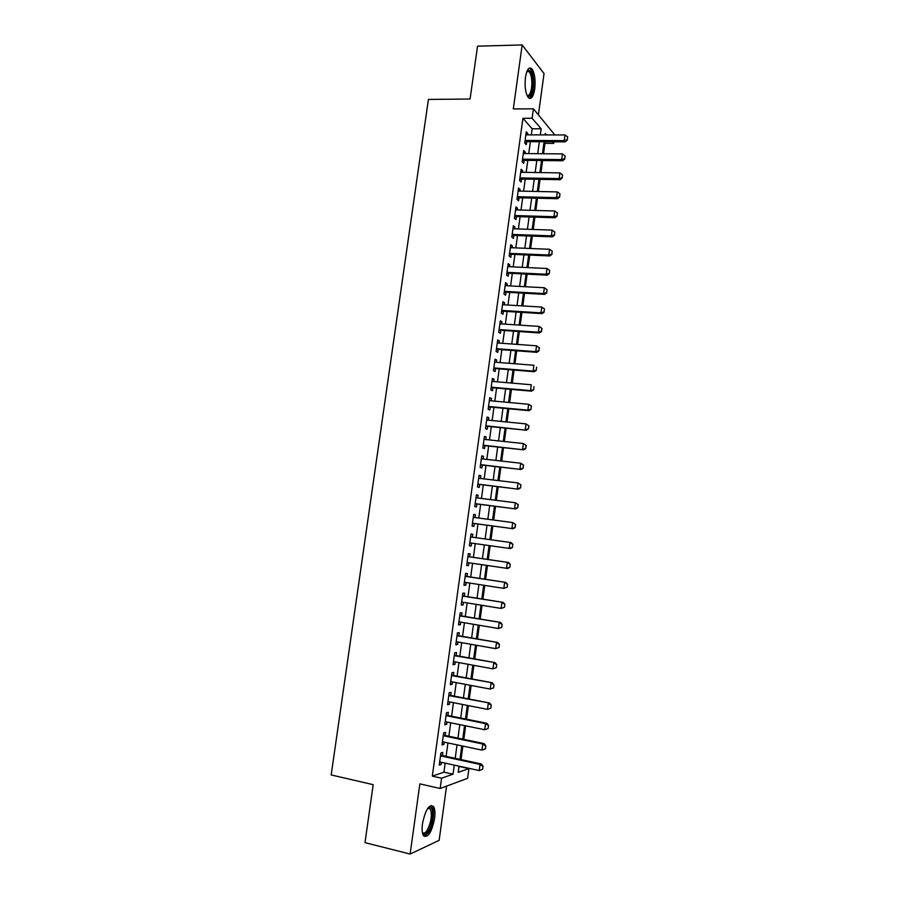 <?xml version="1.0" encoding="UTF-8"?>
<svg xmlns="http://www.w3.org/2000/svg" width="899" height="899" viewBox="0 0 899 899"><rect width="100%" height="100%" fill="white"/><g stroke="black" fill="none" stroke-linecap="round" stroke-linejoin="round"><path stroke-width="1.35" d="M434.599 818.506C435.307 812.887 434.959 808.898 433.554 806.527C429.194 803.875 425.497 809.594 422.485 823.664C421.777 829.283 422.114 833.272 423.508 835.643C427.969 838.216 431.666 832.508 434.599 818.506M534.748 88.956C535.669 79.584 534.669 72.819 531.747 68.672C528.927 66.605 526.825 69.515 525.443 77.404C524.533 86.832 525.522 93.597 528.41 97.688C531.275 99.778 533.388 96.867 534.748 88.956M458.917 767.061L460.074 766.667L468.93 768.6L467.604 778.309L440.162 788.49L441.566 778.219L453.029 774.185L454.265 765.116M538.411 114.78L544.041 73.572L522.162 44.95L477.538 46.164L470.065 99.036L428.418 99.429L331.18 774.938L373.186 784.658L364.994 842.644L410.135 854.05L439.139 840.351L446.556 786.119M531.309 134.861L532.141 128.771L522.937 118.286L532.107 118.263L533.399 108.813L554.852 134.929M553.919 141.806L553.705 143.379L552.334 141.795M543.535 153.729L544.951 143.334L553.705 143.379M461.041 759.588L462.884 746.091M463.794 739.36L465.637 725.83M466.547 719.189L468.39 705.625M469.289 699.051L471.132 685.465M472.02 678.97L473.874 665.35M474.751 658.945L476.605 645.291M477.47 638.964L479.324 625.277M480.178 619.029L482.044 605.319M482.887 599.15L484.763 585.406M485.584 579.316L487.46 565.55M488.281 559.526L490.157 545.727M490.966 539.782L492.843 526.005M493.663 520.049L495.529 506.339M496.338 500.338L498.192 486.73M499.012 480.684L500.855 467.177M501.687 461.075L503.507 447.657M504.35 441.521L506.159 428.194M507.002 422.002L508.812 408.775M509.654 402.538L511.441 389.402M512.295 383.12L514.071 370.073M514.936 363.747L516.7 350.801M517.566 344.429L519.319 331.562M520.195 325.146L521.937 312.38M522.813 305.918L524.533 293.243M525.421 286.736L527.14 274.15M528.028 267.599L529.736 255.102M530.624 248.506L532.32 236.1M533.219 229.459L534.894 217.142M535.804 210.456L537.478 198.23M538.389 191.498L540.041 179.362M540.962 172.597L542.603 160.539M442.398 755.565L442.825 752.407L440.915 752.991L439.24 765.105L441.173 764.487L441.465 762.33M445.151 735.472L445.589 732.337L443.679 732.842L442.016 744.923L443.937 744.372L444.241 742.147M447.904 715.424L448.331 712.311L446.443 712.738L444.78 724.796L446.691 724.324L447.005 722.021M450.657 695.421L451.084 692.331L449.197 692.679L447.545 704.704L449.433 704.31L449.758 701.95M453.399 675.475L453.815 672.407L451.95 672.677L450.298 684.678L452.175 684.353L452.512 681.925M456.13 655.573L456.546 652.528L454.692 652.719L453.04 664.687L454.905 664.451L455.254 661.945M458.85 635.728L459.265 632.694L457.422 632.817L455.782 644.752L457.636 644.583L457.984 642.01M461.569 615.927L461.985 612.904L460.153 612.961L458.524 624.861L460.355 624.771L460.715 622.13M464.289 596.172L464.693 593.171L462.873 593.149L461.243 605.027L463.075 605.005L463.446 602.308M466.986 576.461L467.401 573.483L465.592 573.382L463.963 585.238L465.783 585.294L466.154 582.518M469.694 556.807L470.098 553.851L468.3 553.672L466.682 565.493L468.48 565.628L468.873 562.785M472.38 537.197L472.784 534.253L471.009 534.006L469.39 545.805L471.177 546.008L471.57 543.097M475.077 517.577L475.47 514.711L473.706 514.385L472.087 526.151L473.863 526.432L474.267 523.499M477.762 498.001L478.144 495.214L476.391 494.821L474.773 506.553L476.537 506.901L476.942 503.968M480.448 478.47L480.819 475.762L479.077 475.301L477.47 487L479.212 487.427L479.617 484.482M483.123 458.984L483.482 456.366L481.752 455.827L480.145 467.502L481.886 467.997L482.291 465.041M485.797 439.555L486.145 437.004L484.426 436.397L482.819 448.039L484.55 448.612L484.954 445.657M488.449 420.159L488.798 417.698L487.089 417.012L485.482 428.632L487.202 429.273L487.606 426.317M491.112 400.819L491.438 398.426L489.741 397.673L488.146 409.27L489.854 409.989L490.258 407.011M493.765 381.524L494.079 379.209L492.394 378.389L490.798 389.952L492.495 390.739L492.899 387.772M496.405 362.275L496.709 360.038L495.034 359.151L493.45 370.691L495.135 371.534L495.54 368.568M499.035 343.07L499.338 340.912L497.675 339.957L496.091 351.464L497.765 352.386L498.17 349.408M501.676 323.921L501.957 321.842L500.305 320.808L498.731 332.293L500.383 333.282L500.799 330.293M504.294 304.806L504.575 302.806L502.934 301.704L501.361 313.155L503.002 314.223L503.418 311.234M506.912 285.747L507.182 283.814L505.553 282.646L503.979 294.074L505.609 295.198L506.025 292.209M509.519 266.722L509.778 264.868L508.16 263.632L506.598 275.038L508.216 276.229L508.632 273.229M512.127 247.753L512.374 245.978L510.767 244.663L509.205 256.035L510.823 257.305L511.228 254.305M514.734 228.818L514.958 227.121L513.374 225.739L511.812 237.089L513.408 238.426L513.823 235.414M517.318 209.939L517.543 208.31L515.97 206.871L514.408 218.187L515.992 219.592L516.408 216.58M519.914 191.105L520.128 189.543L518.554 188.037L517.004 199.331L518.577 200.803L518.993 197.78M522.488 172.305L522.69 170.832L521.139 169.248L519.588 180.519L521.15 182.059L521.566 179.036M525.061 153.56L525.263 152.156L523.712 150.504L522.162 161.753L523.724 163.348L524.139 160.325M544.951 143.334L544.03 142.289M522.937 118.286L432.307 776.152L443.937 772.174L445.174 763.139M446.106 756.362L447.949 742.934M448.859 736.247L450.714 722.785M451.613 716.166L453.467 702.681M454.366 696.152L456.22 682.622M457.097 676.172L458.962 662.619M459.827 656.248L461.693 642.661M462.558 636.368L464.423 622.76M465.277 616.545L467.143 602.903M467.986 596.756L469.862 583.091M470.694 577.034L472.571 563.336M473.391 557.346L475.268 543.625M476.077 537.714L477.965 523.993M478.774 518.071L480.639 504.44M481.459 498.462L483.314 484.932M484.145 478.909L485.988 465.468M486.82 459.4L488.651 446.05M489.483 439.937L491.303 426.688M492.146 420.53L493.944 407.371M494.798 401.168L496.596 388.087M497.45 381.839L499.226 368.86M500.091 362.567L501.856 349.689M502.732 343.339L504.485 330.551M505.362 324.168L507.103 311.459M507.98 305.031L509.711 292.411M510.598 285.938L512.318 273.42M513.205 266.902L514.913 254.462M515.812 247.899L517.498 235.549M518.408 228.953L520.094 216.693M521.004 210.04L522.667 197.87M523.589 191.184L525.241 179.103M526.162 172.361L527.814 160.37M528.736 153.594L530.376 141.682M527.634 134.861L527.814 133.524L526.286 131.816L524.735 143.02L526.286 144.694L526.702 141.671M440.162 788.49L419.855 783.872L410.135 854.05M432.307 776.152L441.566 778.219M522.162 44.95L513.307 108.936L533.399 108.813M459.041 766.162L458.198 772.376L468.93 768.6M546.412 134.906L545.221 133.524L545.03 134.906M544.097 141.761L542.468 153.718M541.546 160.528L539.906 172.574M538.984 179.339L537.332 191.476M536.411 198.196L534.748 210.422M533.837 217.108L532.163 229.425M531.253 236.055L529.567 248.461M528.668 255.058L526.96 267.542M526.072 274.094L524.364 286.68M523.476 293.186L521.746 305.851M520.869 312.313L519.128 325.078M518.251 331.495L516.498 344.351M515.633 350.722L513.868 363.668M513.014 369.995L511.239 383.03M510.374 389.312L508.587 402.437M507.744 408.674L505.935 421.901M505.092 428.081L503.283 441.409M502.451 447.545L500.619 460.962M499.788 467.053L497.945 480.56M497.125 486.606L495.27 500.204M494.45 506.204L492.585 519.903M491.775 525.859L489.899 539.636M489.09 545.581L487.213 559.369M486.393 565.381L484.516 579.147M483.684 585.238L481.819 598.981M480.976 605.151L479.111 618.849M478.257 625.097L476.403 638.773M475.537 645.1L473.672 658.753M472.807 665.159L470.952 678.779M470.065 685.263L468.21 698.849M467.323 705.412L465.468 718.964M464.569 725.605L462.727 739.135M461.805 745.867L459.973 759.363M540.299 134.895L541.142 128.771L532.107 118.263M455.197 758.329L457.029 744.855M457.951 738.146L459.794 724.639M460.693 718.009L462.547 704.468M463.434 697.916L465.289 684.353M466.176 677.88L468.031 664.282M468.907 657.888L470.761 644.268M471.627 637.942L473.492 624.299M474.346 618.051L476.212 604.375M477.054 598.217L478.92 584.507M479.751 578.417L481.628 564.684M482.448 558.672L484.325 544.906M485.134 538.973L487.022 525.218M487.831 519.274L489.697 505.598M490.517 499.608L492.371 486.022M493.191 479.987L495.034 466.502M495.866 460.423L497.686 447.028M498.529 440.903L500.338 427.598M501.181 421.429L502.991 408.225M503.833 401.999L505.631 388.885M506.485 382.626L508.261 369.601M509.126 363.286L510.89 350.363M511.756 344.002L513.509 331.169M514.385 324.764L516.127 312.02M517.004 305.57L518.734 292.917M519.611 286.421L521.33 273.858M522.229 267.318L523.926 254.844M524.825 248.27L526.511 235.886M527.421 229.256L529.095 216.962M530.005 210.299L531.68 198.083M532.59 191.375L534.242 179.261M535.163 172.507L536.815 160.472M537.737 153.673L539.366 141.727M532.141 128.771L541.142 128.771M443.937 772.174L453.029 774.185M526.05 133.513L527.814 133.524M523.488 152.133L525.263 152.156M520.926 170.799L522.69 170.832M518.352 189.509L520.128 189.543M515.779 208.265L517.543 208.31M513.194 227.065L514.958 227.121M510.598 245.899L512.374 245.978M508.002 264.789L509.778 264.868M505.407 283.724L507.182 283.814M502.799 302.693L504.575 302.806M500.181 321.718L501.957 321.842M497.563 340.788L499.338 340.912M494.933 359.903L496.709 360.038M492.304 379.063L494.079 379.209M489.663 398.268L491.438 398.426M487.011 417.518L488.798 417.698M484.359 436.813L486.145 437.004M481.707 456.164L483.482 456.366M479.043 475.549L480.819 475.762M476.369 494.989L478.144 495.214M473.694 514.475L475.47 514.711M471.009 534.006L472.784 534.253M469.39 545.749L471.177 546.008M466.693 565.359L468.48 565.628M463.996 585.013L465.783 585.294M461.288 604.724L463.075 605.005M458.569 624.468L460.355 624.771M455.849 644.268L457.636 644.583M453.118 664.114L454.905 664.451M450.388 684.015L452.175 684.353M447.646 703.962L449.433 704.31M444.904 723.953L446.691 724.324M442.151 744.001L443.937 744.372M439.386 764.094L441.173 764.487M567.269 139.738L567.651 136.906L567.269 139.738L564.235 140.637L565.257 141.862L524.926 141.66M525.859 134.85L564.999 134.962L564.235 140.637L525.095 140.458M567.651 136.906L564.999 134.962M565.257 141.862L567.438 139.952M527.129 70.897L528.118 70.111C531.95 70.841 533.489 76.876 532.725 88.214C531.5 95.227 529.623 97.688 527.095 95.609M526.938 95.249C529.062 96.103 530.601 93.642 531.556 87.866C532.287 80.348 531.489 74.943 529.14 71.617L526.96 71.279M529.241 98.317C531.152 97.384 532.511 94.26 533.309 88.945C534.231 79.629 533.231 72.909 530.32 68.796L529.286 68.099M428.126 807.808L429.834 807.111C434.307 806.628 433.138 823.787 428.205 831.204C425.811 834.778 423.901 835.306 422.463 832.789M422.406 832.44C423.744 833.834 425.351 833.081 427.227 830.204C431.306 821.888 432.329 814.775 430.273 808.864L427.924 808.089M424.182 836.407L428.351 832.744C432.925 825.765 435.116 810.235 432.104 806.291L431.194 805.38M564.707 158.685L565.1 155.842L564.707 158.685L561.673 159.595L562.707 160.764L522.364 160.314M523.297 153.549L562.448 153.898L561.673 159.595L522.521 159.157M565.1 155.842L562.448 153.898M562.707 160.764L564.887 158.887M562.156 177.676L562.538 174.822L562.156 177.676L559.111 178.586L560.144 179.71L519.791 179.002M520.723 172.282L559.886 172.878L559.111 178.586L519.948 177.912M562.538 174.822L559.886 172.878M560.144 179.71L562.324 177.867M559.583 196.712L559.976 193.847L559.583 196.712L556.537 197.634L557.582 198.713L517.217 197.746M518.139 191.06L557.313 191.914L556.537 197.634L517.363 196.712M559.976 193.847L557.313 191.914M557.582 198.713L559.762 196.892M557.02 215.782L557.402 212.917L557.02 215.782L553.964 216.715L555.02 217.749L514.644 216.524M515.554 209.894L554.739 210.984L553.964 216.715L514.779 215.546M557.402 212.917L554.739 210.984M555.02 217.749L557.189 215.962M554.436 234.909L554.829 232.043L554.436 234.909L551.379 235.853L552.447 236.83L512.048 235.358M512.958 228.762L552.155 230.11L551.379 235.853L512.183 234.437M554.829 232.043L552.155 230.11M552.447 236.83L554.616 235.077M551.851 254.08L552.244 251.203L551.851 254.08L548.795 255.035L549.862 255.957L509.452 254.226M510.362 247.675L549.57 249.27L548.795 255.035L509.576 253.361M552.244 251.203L549.57 249.27M549.862 255.957L552.031 254.237M549.267 273.307L549.649 270.419L549.267 273.307L546.199 274.262L547.277 275.139L506.856 273.15M507.755 266.643L546.974 268.486L546.199 274.262L506.969 272.341M549.649 270.419L546.974 268.486M547.277 275.139L549.446 273.453M546.671 292.568L547.064 289.68L546.671 292.568L543.603 293.535L544.682 294.366L504.249 292.108M505.137 285.646L544.378 287.747L543.603 293.535L504.35 291.355M547.064 289.68L544.378 287.747M544.682 294.366L546.85 292.703M544.064 311.886L544.457 308.986L544.064 311.886L540.996 312.863L542.086 313.639L501.642 311.121M502.519 304.705L541.771 307.053L540.996 312.863L501.732 310.425M544.457 308.986L541.771 307.053M542.086 313.639L544.243 312.009M499.102 330.18L539.479 332.945L538.377 332.225L499.102 329.54M541.85 328.337L541.456 331.237L542.03 328.461L539.164 326.416L542.03 328.461M499.9 323.797L539.164 326.416L538.377 332.225L541.456 331.237M539.479 332.945L541.636 331.36M496.473 349.284L536.872 352.318L535.759 351.644L496.473 348.7M539.231 347.733L538.838 350.644L539.422 347.846L536.546 345.812L539.422 347.846M497.259 342.946L536.546 345.812L535.759 351.644L538.838 350.644M536.872 352.318L539.029 350.756M536.22 370.096L536.613 367.174L536.22 370.096L533.129 371.107L534.253 371.725L493.765 368.421M494.63 362.14L533.916 365.264L533.129 371.107L493.832 367.905M534.253 371.725L536.411 370.208M533.59 389.604L533.984 386.671L533.59 389.604L530.5 390.616L531.624 391.177L491.124 387.615M491.978 381.378L531.287 384.761L530.5 390.616L491.191 387.154M531.624 391.177L533.781 389.694M530.961 409.146L531.354 406.213L530.961 409.146L527.859 410.169L528.994 410.686L488.483 406.854M489.337 400.651L528.646 404.303L527.859 410.169L488.539 406.449M531.354 406.213L529.781 404.831L531.545 406.303M528.994 410.686L531.14 409.236M485.909 426.137L526.353 430.239L485.876 425.789M528.713 425.8L528.511 428.823L528.904 425.879L526.005 423.89L528.904 425.879M486.674 419.99L526.005 423.89L525.218 429.778L528.32 428.744M526.353 430.239L528.511 428.823M483.257 445.466L523.712 449.837L483.213 445.185M526.072 445.443L525.668 448.387L526.263 445.511L523.353 443.533L526.263 445.511M484.01 439.364L523.353 443.533L522.566 449.433L525.668 448.387M523.712 449.837L525.859 448.455M480.594 464.85L521.06 469.492L480.538 464.626M523.409 465.12L523.016 468.087L523.611 465.188L520.701 463.221L523.611 465.188M481.347 458.782L520.701 463.221L519.903 469.132L523.016 468.087M521.06 469.492L523.207 468.143M477.92 484.269L518.408 489.191L477.863 484.112M520.757 484.864L520.555 487.876L520.948 484.909L518.038 482.954L520.948 484.909M478.673 478.257L518.038 482.954L517.24 488.887L520.352 487.82M518.408 489.191L520.555 487.876M475.245 503.743L515.745 508.935L475.178 503.642M518.094 504.642L517.689 507.609L518.285 504.687L515.363 502.743L518.285 504.687M475.987 497.776L515.363 502.743L514.565 508.688L517.689 507.609M515.745 508.935L517.88 507.654M472.559 523.263L513.071 528.724L472.492 523.218M515.419 524.477L515.015 527.455L515.61 524.51L512.688 522.566L515.61 524.51M473.301 517.341L512.688 522.566L511.891 528.533L515.015 527.455M513.071 528.724L515.217 527.488M512.531 547.367L512.733 544.356L512.531 547.367L510.396 548.57L469.795 542.85M470.604 536.939L511.205 542.614L512.936 544.378M470.683 536.95L511.205 542.614M512.34 547.334L509.205 548.424L510.003 542.457L512.733 544.356M509.845 567.291L510.25 564.302L509.845 567.291L507.71 568.46L467.087 562.516M467.896 556.616L508.519 562.493L510.25 564.302M467.986 556.56L508.519 562.493M509.643 567.269L506.508 568.37L507.317 562.381L510.048 564.28M507.16 587.261L507.564 584.26L507.16 587.261L503.811 588.373L464.378 582.237M465.188 576.315L505.834 582.417L507.564 584.26M465.289 576.203L505.834 582.417M506.957 587.261L503.811 588.373L504.62 582.361L507.362 584.26M504.463 607.286L504.867 604.285L504.463 607.286L501.103 608.409L461.659 602.015M462.479 596.082L503.137 602.386L504.867 604.285M462.58 595.891L503.137 602.386M504.26 607.297L501.103 608.409L501.923 602.397L504.665 604.285M501.754 627.367L502.159 624.356L501.754 627.367L498.394 628.502L458.94 621.827M459.749 615.882L500.44 622.411L502.159 624.356M459.872 615.635L500.44 622.411M501.552 627.378L498.394 628.502L499.203 622.468L501.957 624.367M499.046 647.494L499.451 644.471L499.046 647.494L495.675 648.651L456.209 641.695M457.029 635.739L497.731 642.482L499.451 644.471M457.153 635.424L497.731 642.482M498.833 647.516L495.675 648.651L496.495 642.605L499.237 644.493M496.327 667.665L496.731 664.631L496.327 667.665L492.955 668.845L453.467 661.619M454.287 655.641L495.012 662.608L496.731 664.631M454.422 655.27L495.012 662.608M496.113 667.699L492.955 668.845L493.765 662.777L496.529 664.664M493.596 687.892L494.001 684.858L493.596 687.892L490.225 689.084L450.725 681.577M451.545 675.587L492.292 682.779L494.001 684.858M451.613 675.138L492.292 682.779M493.382 687.926L490.225 689.084L491.045 683.015L493.798 684.892M490.865 708.165L491.27 705.119L490.865 708.165L487.483 709.378L447.972 701.591M448.803 695.59L489.573 703.007L491.27 705.119M448.949 695.096L489.573 703.007M490.652 708.21L487.483 709.378L488.303 703.288L491.068 705.164M488.123 728.493L488.539 725.437L488.123 728.493L484.73 729.73L445.219 721.661M446.039 715.638L485.561 723.616L486.831 723.279L488.539 725.437M446.118 715.065L486.831 723.279M487.91 728.55L484.73 729.73L485.561 723.616L488.326 725.493M485.381 748.867L485.797 745.81L485.381 748.867L481.988 750.126L442.454 741.776M443.286 735.73L482.808 744.001L484.089 743.608L485.797 745.81M443.364 735.09L484.089 743.608M485.168 748.934L481.988 750.126L482.808 744.001L485.584 745.878M482.628 769.297L483.044 766.229L482.628 769.297L479.223 770.567L439.678 761.936M440.51 755.879L480.055 764.431L481.347 763.981L483.044 766.229M440.611 755.171L481.347 763.981M482.415 769.375L479.223 770.567L480.055 764.431L482.83 766.308M527.275 71.111L528.118 70.111M526.814 71.662L529.14 71.617M428.744 807.909L429.834 807.111M427.789 808.28L430.273 808.864"/></g></svg>
